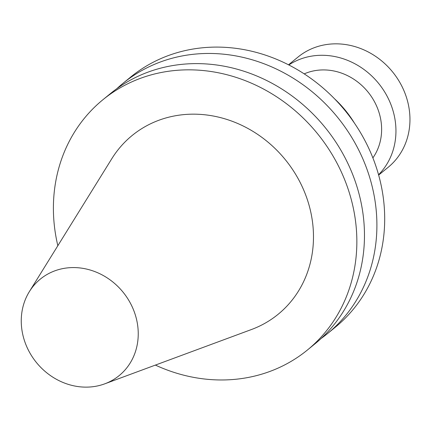 <?xml version="1.0" encoding="UTF-8"?>
<svg xmlns="http://www.w3.org/2000/svg" width="431" height="431" viewBox="0 0 431 431"><rect width="100%" height="100%" fill="white"/><g stroke="black" fill="none" stroke-linecap="round" stroke-linejoin="round"><path stroke-width="0.65" d="M372.88 157.902A55.944 50.109 -129.3 0 0 381.58 131.568A55.944 50.109 -129.3 0 0 361.647 85.29A55.944 50.109 -129.3 0 0 331.267 70.512A55.944 50.109 -129.3 0 0 307.174 72.694A55.944 50.109 -129.3 0 0 304.211 73.868M334.607 98.861A101.716 91.108 50.7 0 1 354.444 123.137M155.381 365.089A161.603 144.746 -129.3 0 0 307.378 350.042A161.603 144.746 -129.3 0 0 331.606 153.657A161.603 144.746 -129.3 0 0 141.788 77.844A161.603 144.746 -129.3 0 0 102.869 99.766A161.603 144.746 -129.3 0 0 57.835 245.718M29.373 291.615L111.807 158.7A115.406 103.37 50.7 0 1 159.896 119.883A115.406 103.37 50.7 0 1 303.338 189.198A115.406 103.37 50.7 0 1 251.408 329.543L104.733 383.843A62.301 55.804 50.7 0 1 104.162 384.048A62.301 55.804 50.7 0 1 36.323 362.401A62.301 55.804 50.7 0 1 29.373 291.615A62.301 55.804 50.7 0 1 55.33 270.657A62.301 55.804 50.7 0 1 132.764 308.079A62.301 55.804 50.7 0 1 104.733 383.843M307.378 350.042L314.991 343.819A161.603 144.746 -129.3 0 0 339.224 147.434A161.603 144.746 -129.3 0 0 149.406 71.621A161.603 144.746 -129.3 0 0 110.487 93.543L102.869 99.766M321.052 338.545A161.603 144.746 -129.3 0 0 327.425 333.659A161.603 144.746 -129.3 0 0 351.658 137.273A161.603 144.746 -129.3 0 0 161.84 61.461A161.603 144.746 -129.3 0 0 122.921 83.382A161.603 144.746 -129.3 0 0 116.86 88.657M122.921 83.382L130.712 77.02A161.603 144.746 50.7 0 1 345.053 110.568A161.603 144.746 50.7 0 1 335.216 327.291L327.425 333.659M378.547 174.744A71.201 63.777 -129.3 0 0 383.051 89.422A71.201 63.777 -129.3 0 0 301.194 58.81A71.201 63.777 -129.3 0 0 288.835 64.952M288.533 64.801L298.058 57.021A71.201 63.777 50.7 0 1 315.201 47.362A71.201 63.777 50.7 0 1 398.837 80.764A71.201 63.777 50.7 0 1 388.159 167.293L378.639 175.072"/></g></svg>
